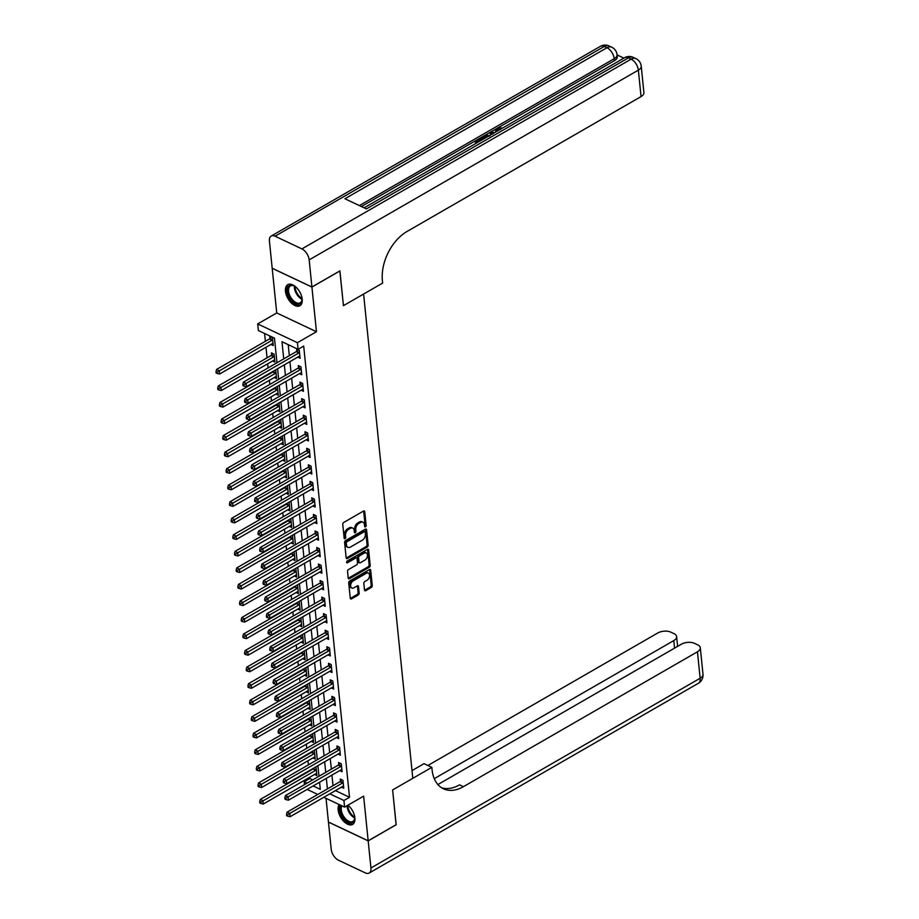 <?xml version="1.0" encoding="UTF-8"?>
<svg xmlns="http://www.w3.org/2000/svg" width="919" height="919" viewBox="0 0 919 919"><rect width="100%" height="100%" fill="white"/><g stroke="black" fill="none" stroke-linecap="round" stroke-linejoin="round"><path stroke-width="1.38" d="M365.475 526.874A1.068 0.689 115.3 0 0 366.153 525.519L364.751 511.722A1.528 0.988 115.3 0 0 363.522 511.056L343.729 522.463A1.528 0.988 115.3 0 0 342.764 524.393L344.166 538.189A1.068 0.689 115.3 0 0 345.705 537.305L345.521 535.524A4.894 3.159 115.3 0 1 348.623 529.333L350.265 528.391A4.894 3.159 115.3 0 1 352.781 528.126A4.894 3.159 115.3 0 1 354.206 530.516L354.389 532.296A1.068 0.689 115.3 0 0 355.929 531.412L355.745 529.631A4.894 3.159 115.3 0 1 358.847 523.451L360.489 522.497A4.894 3.159 115.3 0 1 363.005 522.233A4.894 3.159 115.3 0 1 364.429 524.623L364.613 526.415A1.068 0.689 115.3 0 0 365.475 526.874M364.59 526.219A1.068 0.689 115.3 0 0 365.073 525.013L363.671 511.217A1.528 0.988 115.3 0 0 363.637 510.998M344.154 538.006A1.068 0.689 115.3 0 0 344.636 536.799L344.453 535.007L345.521 535.524M354.366 532.112A1.068 0.689 115.3 0 0 354.849 530.906L354.677 529.126L355.745 529.631M339.168 804.562A12.142 6.778 -120 0 0 338.146 809.926A12.142 6.778 -120 0 0 343.855 821.483A12.142 6.778 -120 0 0 352.586 824.412A12.142 6.778 -120 0 0 354.895 817.853A12.142 6.778 -120 0 0 347.968 805.182M302.213 299.169A12.142 6.778 -120 0 0 296.515 287.624A12.142 6.778 -120 0 0 287.773 284.695A12.142 6.778 -120 0 0 285.464 291.254A12.142 6.778 -120 0 0 291.162 302.81A12.142 6.778 -120 0 0 299.904 305.74A12.142 6.778 -120 0 0 302.213 299.169M364.498 590.021A1.528 0.988 115.3 0 0 365.728 590.687L371.276 587.494A1.528 0.988 115.3 0 0 372.252 585.552L370.69 570.228A1.528 0.988 115.3 0 0 369.461 569.562L349.679 580.969A1.528 0.988 115.3 0 0 348.715 582.899L350.265 598.223A1.528 0.988 115.3 0 0 351.495 598.889L358.203 595.03A1.528 0.988 115.3 0 0 359.168 593.1L358.502 586.54A1.528 0.988 115.3 0 0 357.273 585.874L353.941 587.792A4.09 2.642 115.3 0 1 351.851 588.011A4.09 2.642 115.3 0 1 350.725 584.622A4.09 2.642 115.3 0 1 353.241 580.842L366.267 573.33A4.09 2.642 115.3 0 1 368.37 573.111A4.09 2.642 115.3 0 1 369.484 576.5A4.09 2.642 115.3 0 1 366.968 580.28L364.797 581.532A1.528 0.988 115.3 0 0 363.832 583.462L364.498 590.021M335.412 790.616L349.519 797.278L343.924 800.506L344.602 807.123L323.81 797.301M396.1 824.711L392.631 789.938L396.158 824.676L368.174 840.805L363.637 796.153L344.602 807.123M412.011 770.604L424.038 763.678L431.827 767.354L392.631 789.938L412.792 778.324L363.602 294.057L343.442 305.671L382.637 283.075L382.396 280.697A38.931 25.181 -64.7 0 1 407.025 231.485L641.048 96.587L638.36 70.131L309.163 259.882L311.92 287.004L272.185 268.233L269.428 241.111A9.339 5.215 -120 0 1 271.208 236.057L600.417 46.306A9.339 5.215 60 0 1 604.277 46.455L275.068 236.206A9.339 5.215 -120 0 0 271.208 236.057M339.846 270.91L343.442 305.671L339.904 270.875L311.92 287.004M339.915 270.933L311.92 287.073L272.196 268.291L276.734 312.954L257.699 323.925L297.423 342.695L298.089 349.312L281.984 341.707L283.73 358.881M276.734 312.954L316.458 331.725L311.92 287.073M316.458 331.725L297.423 342.695M349.519 797.278L303.695 346.084L298.089 349.312M367.175 547.104A1.528 0.988 115.3 0 0 368.14 545.162L366.589 529.838A1.528 0.988 115.3 0 0 365.36 529.172L345.578 540.579A1.528 0.988 115.3 0 0 344.602 542.509L346.164 557.833A1.528 0.988 115.3 0 0 347.393 558.499L367.175 547.104L366.107 546.587A1.528 0.988 115.3 0 0 367.072 544.657L365.509 529.333A1.528 0.988 115.3 0 0 365.475 529.114M368.645 550.033L370.196 565.357A1.528 0.988 115.3 0 1 369.231 567.299L349.45 578.694A1.528 0.988 115.3 0 1 348.209 578.028L347.543 571.469A1.528 0.988 115.3 0 1 348.519 569.539L356.538 564.921A1.528 0.988 115.3 0 0 357.502 562.979L357.066 558.637A1.528 0.988 115.3 0 0 355.837 557.971L347.485 562.784A1.068 0.689 115.3 0 1 347.29 560.969L367.405 549.367A1.528 0.988 115.3 0 1 368.645 550.033L367.566 549.528L369.128 564.852L370.196 565.357M326.038 798.358L328.439 822.034L368.174 840.805M288.21 344.648L289.336 355.653M289.933 361.627L291.013 372.195M291.622 378.157L292.69 388.737M293.299 394.699L294.367 405.268M294.976 411.241L296.056 421.81M296.653 427.783L297.733 438.352M298.342 444.325L299.41 454.894M300.019 460.856L301.087 471.436M301.696 477.398L302.776 487.966M303.373 493.94L304.453 504.508M305.062 510.482L306.13 521.05M306.739 527.012L307.808 537.592M308.416 543.554L309.496 554.123M310.094 560.096L311.173 570.665M311.782 576.638L312.851 587.207M313.459 593.169L314.528 603.749M315.137 609.711L316.216 620.279M316.814 626.253L317.894 636.821M318.502 642.795L319.571 653.363M320.18 659.337L321.248 669.905M321.857 675.867L322.937 686.447M323.534 692.409L324.614 702.978M325.223 708.951L326.291 719.52M326.9 725.493L327.968 736.062M328.577 742.024L329.657 752.604M330.254 758.566L331.334 769.134M331.943 775.108L333.011 785.676M297.733 357.123L300.076 358.238L299.261 350.3L296.584 349.025L296.803 351.173M299.41 373.665L301.754 374.768L300.95 366.83L298.261 365.567L298.48 367.715M301.099 390.207L303.431 391.31L302.627 383.372L299.939 382.109L300.157 384.257M302.776 406.749L305.108 407.852L304.304 399.914L301.616 398.639L301.834 400.799M304.453 423.291L306.797 424.394L305.981 416.456L303.304 415.181L303.523 417.341M306.13 439.822L308.474 440.925L307.67 432.987L304.982 431.723L305.2 433.871M307.819 456.364L310.151 457.467L309.347 449.529L306.659 448.265L306.877 450.413M309.496 472.906L311.828 474.009L311.024 466.071L308.336 464.796L308.554 466.955M311.173 489.448L313.517 490.551L312.701 482.613L310.025 481.338L310.243 483.497M312.851 505.978L315.194 507.093L314.39 499.143L311.702 497.88L311.92 500.028M314.539 522.52L316.871 523.623L316.067 515.685L313.379 514.422L313.597 516.57M316.216 539.062L318.548 540.165L317.744 532.227L315.056 530.964L315.274 533.112M317.894 555.604L320.237 556.707L319.421 548.769L316.745 547.494L316.963 549.654M319.571 572.135L321.914 573.249L321.11 565.311L318.422 564.036L318.64 566.184M321.259 588.677L323.591 589.78L322.787 581.842L320.099 580.578L320.317 582.726M322.937 605.219L325.269 606.322L324.464 598.384L321.776 597.12L321.995 599.268M324.614 621.761L326.946 622.864L326.142 614.926L323.465 613.651L323.683 615.81M326.291 638.303L328.634 639.406L327.83 631.468L325.142 630.193L325.36 632.352M327.98 654.833L330.312 655.936L329.507 647.998L326.819 646.735L327.038 648.883M329.657 671.375L331.989 672.478L331.185 664.54L328.497 663.277L328.715 665.425M331.334 687.917L333.666 689.02L332.862 681.082L330.185 679.807L330.403 681.967M333.011 704.459L335.355 705.562L334.55 697.624L331.862 696.349L332.081 698.509M334.7 720.99L337.032 722.104L336.228 714.155L333.54 712.891L333.758 715.039M336.377 737.532L338.709 738.635L337.905 730.697L335.217 729.433L335.435 731.581M338.054 754.074L340.386 755.177L339.582 747.239L336.905 745.975L337.124 748.123M339.731 770.616L342.075 771.719L341.271 763.781L338.583 762.506L338.801 764.665M341.42 787.146L343.752 788.261L342.948 780.323L340.26 779.048L340.478 781.196M264.592 333.482L265.384 341.294M265.993 347.267L267.061 357.836M267.67 363.809L268.084 367.899M269.347 380.351L269.772 384.441M271.036 396.882L271.45 400.983M272.713 413.424L273.127 417.513M274.39 429.966L274.804 434.055M276.068 446.508L276.493 450.597M277.756 463.038L278.17 467.139M279.433 479.58L279.847 483.681M281.111 496.122L281.524 500.212M282.788 512.664L283.213 516.754M284.476 529.195L284.89 533.296M286.154 545.737L286.567 549.838M287.831 562.279L288.244 566.368M289.508 578.821L289.933 582.91M291.197 595.351L291.61 599.452M292.874 611.893L293.287 615.994M294.551 628.435L294.965 632.525M296.228 644.977L296.653 649.067M297.917 661.519L298.33 665.609M299.594 678.05L300.008 682.151M301.271 694.592L301.685 698.693M302.948 711.134L303.373 715.223M304.637 727.676L305.051 731.765M306.314 744.206L306.728 748.307M307.991 760.748L308.405 764.849M309.669 777.29L309.795 778.508L312.701 779.875M318.721 782.724L319.674 783.172M270.887 344.441L273.23 345.544L272.426 337.606L269.738 336.343L269.956 338.491M272.575 360.983L274.907 362.086L274.103 354.148L271.415 352.873L271.633 355.033M274.919 370.277L275.78 370.69L276.585 378.628L274.253 377.525M276.596 386.819L277.458 387.221L278.273 395.17L275.93 394.056M278.285 403.361L279.146 403.763L279.95 411.701L277.607 410.598M279.962 419.903L280.823 420.305L281.628 428.243L279.296 427.14M281.639 436.433L282.501 436.847L283.305 444.785L280.973 443.682M283.316 452.975L284.178 453.389L284.993 461.327L282.65 460.224M285.005 469.517L285.866 469.919L286.671 477.857L284.327 476.754M286.682 486.059L287.544 486.461L288.348 494.399L286.016 493.296M288.359 502.59L289.221 503.003L290.025 510.941L287.693 509.838M290.036 519.132L290.898 519.545L291.714 527.483L289.37 526.38M291.725 535.674L292.587 536.076L293.391 544.014L291.047 542.911M293.402 552.216L294.264 552.618L295.068 560.556L292.736 559.453M295.079 568.746L295.941 569.16L296.745 577.098L294.413 575.995M296.757 585.288L297.618 585.702L298.434 593.64L296.09 592.537M298.445 601.83L299.307 602.232L300.111 610.182L297.767 609.067M300.122 618.372L300.984 618.774L301.788 626.712L299.456 625.609M301.8 634.914L302.661 635.316L303.465 643.254L301.133 642.151M303.477 651.445L304.338 651.858L305.142 659.796L302.81 658.693M305.165 667.987L306.027 668.4L306.831 676.338L304.488 675.224M306.843 684.529L307.704 684.931L308.508 692.869L306.176 691.766M308.52 701.071L309.381 701.473L310.185 709.411L307.854 708.308M310.197 717.601L311.059 718.015L311.863 725.953L309.531 724.85M311.886 734.143L312.747 734.557L313.551 742.495L311.208 741.392M313.563 750.685L314.424 751.087L315.228 759.025L312.897 757.922M315.24 767.227L316.102 767.629L316.906 775.567L314.574 774.464M304.488 784.608L304.2 781.736L307.095 783.103M309.795 778.508L304.2 781.736M276.975 362.775L274.471 338.158L258.365 330.541L257.699 323.925M317.79 794.453L307.118 789.41M329.818 793.844L343.924 800.506M284.339 364.854L285.418 375.423M286.016 381.385L287.096 391.965M287.704 397.927L288.773 408.495M289.382 414.469L290.45 425.037M291.059 431.011L292.139 441.579M292.736 447.542L293.816 458.121M294.425 464.084L295.493 474.652M296.102 480.626L297.17 491.194M297.779 497.168L298.859 507.736M299.456 513.71L300.536 524.278M301.145 530.24L302.213 540.82M302.822 546.782L303.89 557.351M304.499 563.324L305.579 573.893M306.176 579.866L307.256 590.435M307.865 596.397L308.933 606.977M309.542 612.939L310.611 623.507M311.219 629.481L312.288 640.049M312.897 646.023L313.976 656.591M314.585 662.553L315.654 673.133M316.262 679.095L317.331 689.664M317.94 695.637L319.008 706.206M319.617 712.179L320.697 722.748M321.305 728.721L322.374 739.29M322.983 745.252L324.051 755.832M324.66 761.794L325.728 772.362M326.337 778.336L327.417 788.904M313.126 785.952L320.306 789.341L319.582 782.23M318.973 776.256L317.905 765.688M317.296 759.726L316.216 749.146M315.619 743.184L314.539 732.615M313.93 726.642L312.862 716.073M312.253 710.1L311.185 699.531M310.576 693.569L309.496 682.989M308.899 677.027L307.819 666.459M307.21 660.485L306.142 649.917M305.533 643.943L304.465 633.375M303.856 627.413L302.776 616.833M302.179 610.871L301.099 600.302M300.49 594.329L299.422 583.76M298.813 577.787L297.745 567.218M297.136 561.245L296.056 550.676M295.458 544.714L294.379 534.134M293.77 528.172L292.702 517.604M292.093 511.63L291.024 501.062M290.415 495.088L289.336 484.52M288.738 478.558L287.658 467.978M287.05 462.016L285.981 451.447M285.372 445.474L284.304 434.905M283.695 428.932L282.615 418.363M282.018 412.401L280.938 401.821M280.329 395.859L279.261 385.291M278.652 379.317L277.584 368.749M363.005 522.233L361.925 521.716A4.894 3.159 115.3 0 0 359.421 521.992L360.489 522.497M354.677 529.126A4.894 3.159 115.3 0 1 357.767 522.934L359.421 521.992M352.781 528.126L351.713 527.609A4.894 3.159 115.3 0 0 349.197 527.885L350.265 528.391M344.453 535.007A4.894 3.159 115.3 0 1 347.543 528.827L349.197 527.885M346.199 558.051A1.528 0.988 115.3 0 0 346.325 557.994L366.107 546.587M365.199 532.158A1.068 0.689 115.3 0 0 364.338 531.687L346.968 541.705A1.068 0.689 115.3 0 0 346.291 543.049L346.486 544.933A4.894 3.159 115.3 0 0 347.91 547.333A4.894 3.159 115.3 0 0 350.426 547.069L362.293 540.223A4.894 3.159 115.3 0 0 365.383 534.042L365.199 532.158M364.877 531.63L363.809 531.125A1.068 0.689 115.3 0 0 363.258 531.182L364.338 531.687M347.91 547.333L346.831 546.828A4.894 3.159 115.3 0 1 345.406 544.427L345.211 542.543A1.068 0.689 115.3 0 1 345.889 541.188L363.258 531.182M348.255 578.246A1.528 0.988 115.3 0 0 348.37 578.189L368.151 566.782A1.528 0.988 115.3 0 0 369.128 564.852M356.618 557.89L355.55 557.373A1.528 0.988 115.3 0 0 354.757 557.465L346.612 562.152M364.866 560.119A4.09 2.642 115.3 0 0 367.382 556.34A4.09 2.642 115.3 0 0 366.256 552.951A4.09 2.642 115.3 0 0 364.154 553.169L359.57 555.811A1.528 0.988 115.3 0 0 358.605 557.741L359.042 562.095A1.528 0.988 115.3 0 0 360.271 562.761L364.866 560.119M366.256 552.951L365.188 552.434A4.09 2.642 115.3 0 0 363.085 552.664L364.154 553.169M359.49 562.842L358.421 562.336A1.528 0.988 115.3 0 1 357.973 561.589L357.525 557.236A1.528 0.988 115.3 0 1 358.502 555.306L363.085 552.664M368.37 573.111L367.29 572.606A4.09 2.642 115.3 0 0 365.188 572.824L366.267 573.33M351.851 588.011L350.771 587.505A4.09 2.642 115.3 0 1 349.657 584.116A4.09 2.642 115.3 0 1 352.172 580.337L365.188 572.824M350.311 598.441A1.528 0.988 115.3 0 0 350.426 598.384L357.123 594.524A1.528 0.988 115.3 0 0 358.1 592.594L357.434 586.035A1.528 0.988 115.3 0 0 357.388 585.817M364.544 590.239A1.528 0.988 115.3 0 0 364.659 590.182L370.208 586.988A1.528 0.988 115.3 0 0 371.173 585.047L369.622 569.723A1.528 0.988 115.3 0 0 369.576 569.504M271.254 337.055L269.818 338.64A1.562 1.011 -64.7 0 1 269.416 338.973L216.562 369.438L219.25 370.713L219.584 374.022L272.438 343.557A1.562 1.011 -64.7 0 1 272.863 343.407L273.012 343.396M272.644 339.766L272.506 339.915A1.562 1.011 -64.7 0 1 272.093 340.248L217.079 372.161L216.011 371.655L216.149 372.976L217.217 373.482L217.079 372.161M219.584 374.022L217.217 373.482M216.011 371.655L216.562 369.438M298.939 352.93L296.251 351.667L243.409 382.132L246.085 383.395L298.939 352.93A1.562 1.011 115.3 0 0 299.353 352.597L299.479 352.448M243.926 384.843L242.857 384.337L242.984 385.658L244.063 386.175L243.926 384.843L246.085 383.395L246.43 386.704L299.272 356.239A1.562 1.011 115.3 0 1 299.709 356.09L299.858 356.078M296.251 351.667A1.562 1.011 115.3 0 0 296.665 351.322L298.101 349.748M243.409 382.132L242.857 384.337M244.063 386.175L246.43 386.704M272.932 353.597L271.496 355.182A1.562 1.011 -64.7 0 1 271.094 355.515L218.24 385.98L220.928 387.244L221.261 390.552L274.115 360.099A1.562 1.011 -64.7 0 1 274.54 359.949L274.689 359.938M274.322 356.296L274.184 356.446A1.562 1.011 -64.7 0 1 273.782 356.79L218.768 388.703L217.688 388.197L217.826 389.518L218.894 390.024L218.768 388.703M221.261 390.552L218.894 390.024M217.688 388.197L218.24 385.98M274.011 370.805L273.184 371.724A1.562 1.011 -64.7 0 1 272.771 372.057L219.917 402.522L222.605 403.786L222.938 407.094L275.792 376.629A1.562 1.011 -64.7 0 1 276.217 376.491L276.366 376.468M275.999 372.838L275.861 372.988A1.562 1.011 -64.7 0 1 275.459 373.321L220.445 405.245L219.377 404.728L219.503 406.06L220.583 406.566L220.445 405.245M222.938 407.094L220.583 406.566M219.377 404.728L219.917 402.522M275.689 387.347L274.861 388.255A1.562 1.011 -64.7 0 1 274.448 388.599L221.605 419.064L224.282 420.328L224.627 423.636L277.469 393.171A1.562 1.011 -64.7 0 1 277.906 393.022L278.055 393.01M277.676 389.38L277.549 389.53A1.562 1.011 -64.7 0 1 277.136 389.863L222.122 421.775L221.054 421.27L221.18 422.591L222.26 423.108L222.122 421.775M224.627 423.636L222.26 423.108M221.054 421.27L221.605 419.064M300.616 369.472L297.94 368.209L245.086 398.662L247.774 399.937L300.616 369.472A1.562 1.011 115.3 0 0 301.03 369.139L301.168 368.99M245.603 401.385L244.534 400.879L244.672 402.2L245.741 402.706L245.603 401.385L247.774 399.937L248.107 403.246L300.961 372.781A1.562 1.011 115.3 0 1 301.386 372.632L301.535 372.62M297.94 368.209A1.562 1.011 115.3 0 0 298.342 367.864L299.778 366.279M245.086 398.662L244.534 400.879M245.741 402.706L248.107 403.246M302.305 386.014L299.617 384.739L246.763 415.204L249.451 416.479L302.305 386.014A1.562 1.011 115.3 0 0 302.707 385.67L302.845 385.521M247.291 417.927L246.212 417.421L246.349 418.742L247.418 419.248L247.291 417.927L249.451 416.479L249.784 419.788L302.638 389.323A1.562 1.011 115.3 0 1 303.063 389.174L303.213 389.162M299.617 384.739A1.562 1.011 115.3 0 0 300.019 384.406L301.455 382.821M246.763 415.204L246.212 417.421M247.418 419.248L249.784 419.788M303.982 402.545L301.294 401.281L248.44 431.746L251.128 433.01L303.982 402.545A1.562 1.011 115.3 0 0 304.384 402.212L304.522 402.062M248.969 434.469L247.889 433.963L248.027 435.284L249.106 435.79L248.969 434.469L251.128 433.01L251.461 436.318L304.315 405.853A1.562 1.011 115.3 0 1 304.74 405.716L304.89 405.704M301.294 401.281A1.562 1.011 115.3 0 0 301.708 400.948L303.144 399.363M248.44 431.746L247.889 433.963M249.106 435.79L251.461 436.318M277.366 403.889L276.539 404.797A1.562 1.011 -64.7 0 1 276.137 405.13L223.283 435.595L225.971 436.87L226.304 440.178L279.158 409.713A1.562 1.011 -64.7 0 1 279.583 409.564L279.732 409.552M279.365 405.922L279.227 406.072A1.562 1.011 -64.7 0 1 278.813 406.405L223.799 438.317L222.731 437.812L222.869 439.133L223.937 439.638L223.799 438.317M226.304 440.178L223.937 439.638M222.731 437.812L223.283 435.595M305.659 419.087L302.971 417.823L250.129 448.288L252.805 449.552L305.659 419.087A1.562 1.011 115.3 0 0 306.073 418.754L306.199 418.604M250.646 450.999L249.577 450.494L249.704 451.815L250.784 452.332L250.646 450.999L252.805 449.552L253.139 452.86L305.993 422.395A1.562 1.011 115.3 0 1 306.429 422.258L306.578 422.235M302.971 417.823A1.562 1.011 115.3 0 0 303.385 417.49L304.821 415.905M250.129 448.288L249.577 450.494M250.784 452.332L253.139 452.86M301.777 296.78A10.511 5.859 60 0 1 302.041 299.479A10.511 5.859 60 0 1 301.466 302.133A10.511 5.859 60 0 1 291.897 300.72A10.511 5.859 60 0 1 288.003 287.268A10.511 5.859 60 0 1 294.264 285.993A10.511 5.859 60 0 1 296.458 287.567M294.562 286.165A9.73 5.434 -120 0 0 290.438 285.947A9.73 5.434 -120 0 0 289.06 287.498A9.73 5.434 -120 0 0 291.564 298.595A9.73 5.434 -120 0 0 300.157 302.81A9.73 5.434 -120 0 0 301.524 301.26A9.73 5.434 -120 0 0 302.041 299.123M288.509 284.362A12.073 6.732 -120 0 0 287.004 286.165A12.073 6.732 -120 0 0 289.99 299.755A12.073 6.732 -120 0 0 300.559 305.269M354.458 815.452A10.511 5.859 60 0 1 354.723 818.151A10.511 5.859 60 0 1 349.634 822.781A10.511 5.859 60 0 1 341.592 814.877A10.511 5.859 60 0 1 340.983 805.412M341.914 805.86A9.73 5.434 -120 0 0 342.592 814.441A9.73 5.434 -120 0 0 352.839 821.483A9.73 5.434 -120 0 0 354.723 817.795M339.708 804.814A12.073 6.732 -120 0 0 340.731 815.096A12.073 6.732 -120 0 0 353.241 823.941M347.876 805.239A10.511 5.859 60 0 1 349.14 806.239M495.858 131.911L495.444 130.165L496.811 128.396L501.269 127.787L501.372 128.74M500.625 129.487L496.869 130.452M490.78 134.84L489.689 132.589L490.757 131.98L494.64 132.612M476.8 142.893L475.123 142.1L475.02 141.044L479.752 138.309L480.603 139.722L477.777 141.354M623.875 58.127L617.074 54.91M309.163 259.882A9.339 5.215 -120 0 0 301.914 248.9L631.112 59.149L628.435 57.874L366.417 208.9L344.935 198.757L606.954 47.731A9.339 5.215 60 0 1 614.202 58.713A9.339 4.859 -5.8 0 0 617.063 54.726L617.258 56.702A9.339 4.859 174.2 0 1 614.409 60.7L614.202 58.713L359.386 205.58M361.397 206.534L496.145 128.867M497.616 128.017L614.409 60.7M483.003 139.32L481.326 138.528L481.223 137.471L483.52 136.15L486.231 135.162L489.919 135.794M301.914 248.9L275.068 236.206M641.221 66.145A9.339 9.339 0 0 0 635.914 58.632A9.339 6.042 -64.7 0 0 631.112 59.149A9.339 5.215 60 0 1 638.36 70.131A9.339 4.859 -5.8 0 0 641.221 66.145L643.909 92.601A9.339 4.859 174.2 0 1 641.048 96.587M482.222 139.757L478.696 141.79L476.708 140.848L480.499 138.666M477.765 142.342L475.02 141.044M483.968 138.769L481.223 137.471M488.954 136.334L485.519 135.909L482.912 137.276L484.91 138.218M487.277 136.862L483.98 137.781M485.519 135.909L485.623 136.977M484.279 136.494L484.382 137.551M491.297 134.542L489.689 132.589M493.733 133.129L490.964 132.635L492.193 134.025M492.848 134.013L491.068 133.692M501.269 127.787L497.501 128.775L497.616 129.832M497.501 128.775L496.605 129.947L497.512 130.957M500.522 128.43L500.591 129.177M496.559 131.509L495.444 130.165M431.827 767.354L432.068 769.731A38.931 25.181 115.3 0 0 443.429 788.789A38.931 25.181 115.3 0 0 463.417 786.675L697.452 651.789A9.339 4.859 -5.8 0 0 700.301 647.792A9.339 4.859 -5.8 0 0 697.728 644.862L694.557 643.369A9.339 4.859 -5.8 0 0 681.393 644.196L437.881 784.562M368.174 840.874L328.451 822.103L331.208 849.225A9.339 5.215 -120 0 0 338.456 860.207L365.291 872.889A9.339 5.215 -120 0 0 369.151 873.05A9.339 5.215 -120 0 0 370.931 867.995L368.174 840.874L396.169 824.745M434.25 778.657L673.776 640.589A9.339 4.859 -5.8 0 0 676.625 636.603A9.339 4.859 -5.8 0 0 674.052 633.673L670.881 632.18A9.339 4.859 -5.8 0 0 657.717 633.007L427.875 765.493M441.557 787.755A38.931 25.181 115.3 0 0 459.557 784.849L463.417 786.675M279.054 420.42L278.216 421.339A1.562 1.011 -64.7 0 1 277.814 421.672L224.96 452.137L227.648 453.412L227.981 456.72L280.835 426.255A1.562 1.011 -64.7 0 1 281.26 426.106L281.409 426.094M281.042 422.453L280.904 422.602A1.562 1.011 -64.7 0 1 280.502 422.947L225.488 454.859L224.408 454.354L224.546 455.675L225.614 456.18L225.488 454.859M227.981 456.72L225.614 456.18M224.408 454.354L224.96 452.137M280.732 436.962L279.904 437.881A1.562 1.011 -64.7 0 1 279.491 438.214L226.637 468.679L229.325 469.942L229.658 473.251L282.512 442.786A1.562 1.011 -64.7 0 1 282.937 442.648L283.086 442.625M282.719 438.995L282.581 439.144A1.562 1.011 -64.7 0 1 282.179 439.477L227.165 471.401L226.085 470.884L226.223 472.217L227.303 472.722L227.165 471.401M229.658 473.251L227.303 472.722M226.085 470.884L226.637 468.679M282.409 453.504L281.582 454.411A1.562 1.011 -64.7 0 1 281.168 454.756L228.326 485.221L231.002 486.484L231.335 489.793L284.189 459.328A1.562 1.011 -64.7 0 1 284.626 459.19L284.775 459.167M284.396 455.537L284.27 455.686A1.562 1.011 -64.7 0 1 283.856 456.019L228.842 487.932L227.774 487.426L227.901 488.747L228.98 489.264L228.842 487.932M231.335 489.793L228.98 489.264M227.774 487.426L228.326 485.221M284.086 470.046L283.259 470.953A1.562 1.011 -64.7 0 1 282.857 471.298L230.003 501.751L232.679 503.026L233.024 506.335L285.878 475.87A1.562 1.011 -64.7 0 1 286.303 475.72L286.452 475.709M286.085 472.079L285.947 472.228A1.562 1.011 -64.7 0 1 285.533 472.561L230.52 504.474L229.451 503.968L229.589 505.289L230.658 505.795L230.52 504.474M233.024 506.335L230.658 505.795M229.451 503.968L230.003 501.751M285.775 486.576L284.936 487.495A1.562 1.011 -64.7 0 1 284.534 487.828L231.68 518.293L234.368 519.568L234.701 522.877L287.555 492.412A1.562 1.011 -64.7 0 1 287.98 492.262L288.129 492.251M287.762 488.609L287.624 488.759A1.562 1.011 -64.7 0 1 287.222 489.103L232.208 521.016L231.128 520.51L231.266 521.831L232.335 522.337L232.208 521.016M234.701 522.877L232.335 522.337M231.128 520.51L231.68 518.293M307.337 435.629L304.66 434.365L251.806 464.83L254.483 466.094L307.337 435.629A1.562 1.011 115.3 0 0 307.75 435.296L307.888 435.147M252.323 467.541L251.255 467.036L251.392 468.357L252.461 468.862L252.323 467.541L254.483 466.094L254.827 469.402L307.681 438.937A1.562 1.011 115.3 0 1 308.106 438.788L308.256 438.777M304.66 434.365A1.562 1.011 115.3 0 0 305.062 434.021L306.498 432.435M251.806 464.83L251.255 467.036M252.461 468.862L254.827 469.402M309.025 452.171L306.337 450.896L253.483 481.361L256.171 482.636L309.025 452.171A1.562 1.011 115.3 0 0 309.427 451.838L309.565 451.688M254.012 484.083L252.932 483.578L253.07 484.899L254.138 485.404L254.012 484.083L256.171 482.636L256.504 485.944L309.358 455.479A1.562 1.011 115.3 0 1 309.783 455.33L309.933 455.319M306.337 450.896A1.562 1.011 115.3 0 0 306.739 450.563L308.175 448.977M253.483 481.361L252.932 483.578M254.138 485.404L256.504 485.944M310.702 468.713L308.014 467.438L255.16 497.903L257.848 499.166L310.702 468.713A1.562 1.011 115.3 0 0 311.104 468.368L311.242 468.219M255.689 500.625L254.609 500.12L254.747 501.441L255.827 501.946L255.689 500.625L257.848 499.166L258.182 502.475L311.036 472.021A1.562 1.011 115.3 0 1 311.461 471.872L311.61 471.861M308.014 467.438A1.562 1.011 115.3 0 0 308.428 467.105L309.852 465.519M255.16 497.903L254.609 500.12M255.827 501.946L258.182 502.475M312.38 485.243L309.692 483.98L256.849 514.445L259.526 515.708L312.38 485.243A1.562 1.011 115.3 0 0 312.793 484.91L312.919 484.761M257.366 517.167L256.298 516.65L256.424 517.983L257.504 518.488L257.366 517.167L259.526 515.708L259.859 519.017L312.713 488.552A1.562 1.011 115.3 0 1 313.149 488.414L313.287 488.391M309.692 483.98A1.562 1.011 115.3 0 0 310.105 483.647L311.541 482.061M256.849 514.445L256.298 516.65M257.504 518.488L259.859 519.017M314.057 501.785L311.38 500.522L258.526 530.987L261.203 532.25L314.057 501.785A1.562 1.011 115.3 0 0 314.47 501.452L314.608 501.303M259.043 533.698L257.975 533.192L258.113 534.513L259.181 535.019L259.043 533.698L261.203 532.25L261.547 535.559L314.401 505.094A1.562 1.011 115.3 0 1 314.826 504.945L314.976 504.933M311.38 500.522A1.562 1.011 115.3 0 0 311.782 500.177L313.218 498.592M258.526 530.987L257.975 533.192M259.181 535.019L261.547 535.559M287.452 503.118L286.625 504.037A1.562 1.011 -64.7 0 1 286.211 504.37L233.357 534.835L236.045 536.099L236.378 539.407L289.232 508.942A1.562 1.011 -64.7 0 1 289.657 508.804L289.807 508.793M289.439 505.151L289.301 505.301A1.562 1.011 -64.7 0 1 288.899 505.645L233.885 537.558L232.806 537.052L232.944 538.373L234.023 538.879L233.885 537.558M236.378 539.407L234.023 538.879M232.806 537.052L233.357 534.835M315.745 518.327L313.057 517.052L260.203 547.517L262.891 548.792L315.745 518.327A1.562 1.011 115.3 0 0 316.147 517.994L316.285 517.845M260.732 550.24L259.652 549.734L259.79 551.055L260.858 551.561L260.732 550.24L262.891 548.792L263.225 552.101L316.079 521.636A1.562 1.011 115.3 0 1 316.504 521.487L316.653 521.475M313.057 517.052A1.562 1.011 115.3 0 0 313.459 516.719L314.895 515.134M260.203 547.517L259.652 549.734M260.858 551.561L263.225 552.101M289.129 519.66L288.302 520.579A1.562 1.011 -64.7 0 1 287.888 520.912L235.046 551.377L237.722 552.641L238.055 555.949L290.909 525.484A1.562 1.011 -64.7 0 1 291.346 525.346L291.484 525.323M291.116 521.693L290.99 521.843A1.562 1.011 -64.7 0 1 290.576 522.176L235.563 554.088L234.494 553.583L234.621 554.904L235.701 555.421L235.563 554.088M238.055 555.949L235.701 555.421M234.494 553.583L235.046 551.377M317.423 534.869L314.735 533.594L261.881 564.059L264.569 565.334L317.423 534.869A1.562 1.011 115.3 0 0 317.825 534.525L317.963 534.376M262.409 566.782L261.329 566.276L261.467 567.597L262.547 568.103L262.409 566.782L264.569 565.334L264.902 568.643L317.756 538.178A1.562 1.011 115.3 0 1 318.181 538.029L318.33 538.017M314.735 533.594A1.562 1.011 115.3 0 0 315.148 533.261L316.573 531.676M261.881 564.059L261.329 566.276M262.547 568.103L264.902 568.643M290.806 536.202L289.979 537.11A1.562 1.011 -64.7 0 1 289.577 537.454L236.723 567.919L239.399 569.183L239.744 572.491L292.598 542.026A1.562 1.011 -64.7 0 1 293.023 541.877L293.172 541.865M292.805 538.235L292.667 538.385A1.562 1.011 -64.7 0 1 292.253 538.718L237.24 570.63L236.172 570.125L236.309 571.446L237.378 571.951L237.24 570.63M239.744 572.491L237.378 571.951M236.172 570.125L236.723 567.919M319.1 551.4L316.412 550.136L263.569 580.601L266.246 581.865L319.1 551.4A1.562 1.011 115.3 0 0 319.513 551.067L319.64 550.918M264.086 583.324L263.018 582.807L263.144 584.139L264.224 584.645L264.086 583.324L266.246 581.865L266.579 585.173L319.433 554.708A1.562 1.011 115.3 0 1 319.869 554.571L320.007 554.548M316.412 550.136A1.562 1.011 115.3 0 0 316.825 549.803L318.261 548.218M263.569 580.601L263.018 582.807M264.224 584.645L266.579 585.173M292.483 552.733L291.656 553.652A1.562 1.011 -64.7 0 1 291.254 553.985L238.4 584.45L241.088 585.725L241.421 589.033L294.275 558.568A1.562 1.011 -64.7 0 1 294.7 558.419L294.85 558.407M294.482 554.777L294.344 554.927A1.562 1.011 -64.7 0 1 293.942 555.26L238.929 587.172L237.849 586.667L237.987 587.988L239.055 588.493L238.929 587.172M241.421 589.033L239.055 588.493M237.849 586.667L238.4 584.45M320.777 567.942L318.1 566.678L265.246 597.143L267.923 598.407L320.777 567.942A1.562 1.011 115.3 0 0 321.19 567.609L321.328 567.46M265.763 599.854L264.695 599.349L264.833 600.67L265.901 601.187L265.763 599.854L267.923 598.407L268.268 601.715L321.122 571.25A1.562 1.011 115.3 0 1 321.547 571.101L321.696 571.09M318.1 566.678A1.562 1.011 115.3 0 0 318.502 566.334L319.938 564.76M265.246 597.143L264.695 599.349M265.901 601.187L268.268 601.715M294.172 569.275L293.345 570.194A1.562 1.011 -64.7 0 1 292.931 570.527L240.077 600.992L242.765 602.255L243.098 605.564L295.952 575.11A1.562 1.011 -64.7 0 1 296.377 574.961L296.527 574.949M296.159 571.308L296.021 571.457A1.562 1.011 -64.7 0 1 295.619 571.802L240.606 603.714L239.526 603.209L239.664 604.53L240.744 605.035L240.606 603.714M243.098 605.564L240.744 605.035M239.526 603.209L240.077 600.992M322.466 584.484L319.778 583.22L266.924 613.674L269.612 614.949L322.466 584.484A1.562 1.011 115.3 0 0 322.868 584.151L323.006 584.002M267.452 616.396L266.372 615.891L266.51 617.212L267.578 617.717L267.452 616.396L269.612 614.949L269.945 618.257L322.799 587.792A1.562 1.011 115.3 0 1 323.224 587.643L323.373 587.632M319.778 583.22A1.562 1.011 115.3 0 0 320.18 582.876L321.616 581.29M266.924 613.674L266.372 615.891M267.578 617.717L269.945 618.257M295.849 585.817L295.022 586.736A1.562 1.011 -64.7 0 1 294.608 587.069L241.766 617.534L244.443 618.797L244.776 622.106L297.63 591.641A1.562 1.011 -64.7 0 1 298.066 591.503L298.204 591.48M297.836 587.85L297.71 587.999A1.562 1.011 -64.7 0 1 297.296 588.332L242.283 620.256L241.215 619.739L241.341 621.072L242.421 621.577L242.283 620.256M244.776 622.106L242.421 621.577M241.215 619.739L241.766 617.534M324.143 601.026L321.455 599.751L268.601 630.216L271.289 631.491L324.143 601.026A1.562 1.011 115.3 0 0 324.545 600.681L324.683 600.532M269.129 632.938L268.049 632.433L268.187 633.754L269.267 634.259L269.129 632.938L271.289 631.491L271.622 634.799L324.476 604.334A1.562 1.011 115.3 0 1 324.901 604.185L325.05 604.174M321.455 599.751A1.562 1.011 115.3 0 0 321.868 599.418L323.293 597.832M268.601 630.216L268.049 632.433M269.267 634.259L271.622 634.799M297.526 602.359L296.699 603.266A1.562 1.011 -64.7 0 1 296.297 603.611L243.443 634.076L246.12 635.339L246.464 638.648L299.318 608.183A1.562 1.011 -64.7 0 1 299.743 608.033L299.893 608.022M299.525 604.392L299.387 604.541A1.562 1.011 -64.7 0 1 298.974 604.874L243.96 636.787L242.892 636.281L243.03 637.602L244.098 638.119L243.96 636.787M246.464 638.648L244.098 638.119M242.892 636.281L243.443 634.076M299.203 618.889L298.376 619.808A1.562 1.011 -64.7 0 1 297.974 620.141L245.12 650.606L247.808 651.881L248.141 655.19L300.995 624.725A1.562 1.011 -64.7 0 1 301.421 624.575L301.57 624.564M301.202 620.934L301.064 621.083A1.562 1.011 -64.7 0 1 300.662 621.416L245.649 653.329L244.569 652.823L244.707 654.144L245.775 654.65L245.649 653.329M248.141 655.19L245.775 654.65M244.569 652.823L245.12 650.606M300.892 635.431L300.065 636.35A1.562 1.011 -64.7 0 1 299.651 636.683L246.797 667.148L249.486 668.423L249.819 671.732L302.673 641.267A1.562 1.011 -64.7 0 1 303.098 641.117L303.247 641.106M302.879 637.464L302.742 637.614A1.562 1.011 -64.7 0 1 302.34 637.958L247.326 669.871L246.246 669.365L246.384 670.686L247.464 671.192L247.326 669.871M249.819 671.732L247.464 671.192M246.246 669.365L246.797 667.148M302.569 651.973L301.742 652.892A1.562 1.011 -64.7 0 1 301.329 653.225L248.486 683.69L251.163 684.954L251.496 688.262L304.35 657.797A1.562 1.011 -64.7 0 1 304.786 657.659L304.924 657.636M304.557 654.006L304.43 654.156A1.562 1.011 -64.7 0 1 304.017 654.489L249.003 686.413L247.935 685.896L248.061 687.228L249.141 687.734L249.003 686.413M251.496 688.262L249.141 687.734M247.935 685.896L248.486 683.69M304.246 668.515L303.419 669.423A1.562 1.011 -64.7 0 1 303.017 669.767L250.163 700.232L252.84 701.496L253.184 704.804L306.038 674.339A1.562 1.011 -64.7 0 1 306.464 674.201L306.613 674.178M306.245 670.548L306.107 670.698A1.562 1.011 -64.7 0 1 305.694 671.031L250.68 702.943L249.612 702.438L249.75 703.759L250.818 704.276L250.68 702.943M253.184 704.804L250.818 704.276M249.612 702.438L250.163 700.232M305.924 685.057L305.097 685.965A1.562 1.011 -64.7 0 1 304.694 686.309L251.84 716.763L254.529 718.038L254.862 721.346L307.716 690.881A1.562 1.011 -64.7 0 1 308.141 690.732L308.29 690.72M307.922 687.09L307.785 687.24A1.562 1.011 -64.7 0 1 307.383 687.573L252.369 719.485L251.289 718.98L251.427 720.301L252.495 720.806L252.369 719.485M254.862 721.346L252.495 720.806M251.289 718.98L251.84 716.763M307.612 701.588L306.785 702.507A1.562 1.011 -64.7 0 1 306.372 702.84L253.518 733.305L256.206 734.58L256.539 737.888L309.393 707.423A1.562 1.011 -64.7 0 1 309.818 707.274L309.967 707.262M309.6 703.621L309.462 703.77A1.562 1.011 -64.7 0 1 309.06 704.115L254.046 736.027L252.966 735.522L253.104 736.843L254.184 737.348L254.046 736.027M256.539 737.888L254.184 737.348M252.966 735.522L253.518 733.305M309.289 718.13L308.462 719.049A1.562 1.011 -64.7 0 1 308.049 719.382L255.206 749.847L257.883 751.11L258.216 754.419L311.07 723.954A1.562 1.011 -64.7 0 1 311.507 723.816L311.644 723.804M311.277 720.163L311.15 720.312A1.562 1.011 -64.7 0 1 310.737 720.657L255.723 752.569L254.655 752.064L254.781 753.385L255.861 753.89L255.723 752.569M258.216 754.419L255.861 753.89M254.655 752.064L255.206 749.847M310.967 734.672L310.14 735.591A1.562 1.011 -64.7 0 1 309.737 735.924L256.883 766.389L259.56 767.652L259.905 770.961L312.759 740.496A1.562 1.011 -64.7 0 1 313.184 740.358L313.333 740.335M312.965 736.705L312.828 736.854A1.562 1.011 -64.7 0 1 312.414 737.187L257.4 769.1L256.332 768.594L256.47 769.915L257.538 770.432L257.4 769.1M259.905 770.961L257.538 770.432M256.332 768.594L256.883 766.389M312.644 751.214L311.817 752.121A1.562 1.011 -64.7 0 1 311.415 752.466L258.561 782.931L261.249 784.194L261.582 787.503L314.436 757.038A1.562 1.011 -64.7 0 1 314.861 756.888L315.01 756.877M314.643 753.247L314.505 753.396A1.562 1.011 -64.7 0 1 314.103 753.729L259.089 785.642L258.009 785.136L258.147 786.457L259.215 786.963L259.089 785.642M261.582 787.503L259.215 786.963M258.009 785.136L258.561 782.931M314.332 767.744L313.505 768.663A1.562 1.011 -64.7 0 1 313.092 768.996L260.238 799.461L262.926 800.736L263.259 804.045L316.113 773.58A1.562 1.011 -64.7 0 1 316.538 773.43L316.687 773.419M316.32 769.789L316.182 769.938A1.562 1.011 -64.7 0 1 315.78 770.271L260.766 802.184L259.686 801.678L259.824 802.999L260.904 803.505L260.766 802.184M263.259 804.045L260.904 803.505M259.686 801.678L260.238 799.461M325.82 617.557L323.132 616.293L270.289 646.758L272.966 648.021L325.82 617.557A1.562 1.011 115.3 0 0 326.234 617.223L326.36 617.074M270.806 649.48L269.738 648.975L269.864 650.296L270.944 650.801L270.806 649.48L272.966 648.021L273.299 651.33L326.153 620.865A1.562 1.011 115.3 0 1 326.59 620.727L326.727 620.716M323.132 616.293A1.562 1.011 115.3 0 0 323.545 615.96L324.981 614.374M270.289 646.758L269.738 648.975M270.944 650.801L273.299 651.33M327.497 634.099L324.821 632.835L271.967 663.3L274.643 664.563L327.497 634.099A1.562 1.011 115.3 0 0 327.911 633.765L328.049 633.616M272.483 666.011L271.415 665.505L271.553 666.826L272.621 667.343L272.483 666.011L274.643 664.563L274.988 667.872L327.842 637.407A1.562 1.011 115.3 0 1 328.267 637.269L328.416 637.246M324.821 632.835A1.562 1.011 115.3 0 0 325.223 632.502L326.659 630.916M271.967 663.3L271.415 665.505M272.621 667.343L274.988 667.872M329.186 650.641L326.498 649.377L273.644 679.83L276.332 681.105L329.186 650.641A1.562 1.011 115.3 0 0 329.588 650.307L329.726 650.158M274.172 682.553L273.092 682.047L273.23 683.368L274.299 683.874L274.172 682.553L276.332 681.105L276.665 684.414L329.519 653.949A1.562 1.011 115.3 0 1 329.944 653.8L330.093 653.788M326.498 649.377A1.562 1.011 115.3 0 0 326.9 649.032L328.336 647.447M273.644 679.83L273.092 682.047M274.299 683.874L276.665 684.414M330.863 667.183L328.175 665.907L275.321 696.372L278.009 697.647L330.863 667.183A1.562 1.011 115.3 0 0 331.265 666.838L331.403 666.7M275.849 699.095L274.77 698.589L274.907 699.91L275.987 700.416L275.849 699.095L278.009 697.647L278.342 700.956L331.196 670.491A1.562 1.011 115.3 0 1 331.621 670.342L331.77 670.33M328.175 665.907A1.562 1.011 115.3 0 0 328.588 665.574L330.013 663.989M275.321 696.372L274.77 698.589M275.987 700.416L278.342 700.956M332.54 683.725L329.852 682.449L277.01 712.914L279.686 714.178L332.54 683.725A1.562 1.011 115.3 0 0 332.954 683.38L333.08 683.231M277.527 715.637L276.458 715.131L276.585 716.452L277.664 716.958L277.527 715.637L279.686 714.178L280.019 717.486L332.873 687.033A1.562 1.011 115.3 0 1 333.31 686.884L333.448 686.872M329.852 682.449A1.562 1.011 115.3 0 0 330.266 682.116L331.702 680.531M277.01 712.914L276.458 715.131M277.664 716.958L280.019 717.486M334.217 700.255L331.541 698.991L278.687 729.456L281.363 730.72L334.217 700.255A1.562 1.011 115.3 0 0 334.631 699.922L334.769 699.773M279.204 732.179L278.135 731.662L278.273 732.994L279.342 733.5L279.204 732.179L281.363 730.72L281.708 734.028L334.562 703.563A1.562 1.011 115.3 0 1 334.987 703.426L335.136 703.403M331.541 698.991A1.562 1.011 115.3 0 0 331.943 698.658L333.379 697.073M278.687 729.456L278.135 731.662M279.342 733.5L281.708 734.028M335.906 716.797L333.218 715.533L280.364 745.998L283.052 747.262L335.906 716.797A1.562 1.011 115.3 0 0 336.308 716.464L336.446 716.315M280.892 748.709L279.813 748.204L279.95 749.525L281.019 750.03L280.892 748.709L283.052 747.262L283.385 750.57L336.239 720.105A1.562 1.011 115.3 0 1 336.664 719.956L336.813 719.945M333.218 715.533A1.562 1.011 115.3 0 0 333.62 715.189L335.056 713.604M280.364 745.998L279.813 748.204M281.019 750.03L283.385 750.57M337.583 733.339L334.895 732.064L282.041 762.529L284.729 763.804L337.583 733.339A1.562 1.011 115.3 0 0 337.985 733.006L338.123 732.857M282.57 765.251L281.49 764.746L281.628 766.067L282.707 766.572L282.57 765.251L284.729 763.804L285.062 767.112L337.916 736.647A1.562 1.011 115.3 0 1 338.341 736.498L338.491 736.487M334.895 732.064A1.562 1.011 115.3 0 0 335.309 731.731L336.733 730.145M282.041 762.529L281.49 764.746M282.707 766.572L285.062 767.112M339.26 749.881L336.572 748.606L283.73 779.071L286.406 780.346L339.26 749.881A1.562 1.011 115.3 0 0 339.674 749.536L339.8 749.387M284.247 781.793L283.178 781.288L283.305 782.609L284.385 783.114L284.247 781.793L286.406 780.346L286.739 783.654L339.593 753.189A1.562 1.011 115.3 0 1 340.019 753.04L340.168 753.029M336.572 748.606A1.562 1.011 115.3 0 0 336.986 748.273L338.422 746.688M283.73 779.071L283.178 781.288M284.385 783.114L286.739 783.654M340.938 766.412L338.261 765.148L285.407 795.613L288.084 796.876L340.938 766.412A1.562 1.011 115.3 0 0 341.351 766.078L341.489 765.929M285.924 798.335L284.856 797.818L284.993 799.151L286.062 799.656L285.924 798.335L288.084 796.876L288.428 800.185L341.282 769.72A1.562 1.011 115.3 0 1 341.707 769.582L341.857 769.559M338.261 765.148A1.562 1.011 115.3 0 0 338.663 764.815L340.099 763.229M285.407 795.613L284.856 797.818M286.062 799.656L288.428 800.185M342.626 782.954L339.938 781.69L287.084 812.155L289.772 813.418L342.626 782.954A1.562 1.011 115.3 0 0 343.028 782.62L343.166 782.471M287.613 814.866L286.533 814.36L286.671 815.681L287.739 816.198L287.613 814.866L289.772 813.418L290.105 816.727L342.959 786.262A1.562 1.011 115.3 0 1 343.384 786.113L343.534 786.101M339.938 781.69A1.562 1.011 115.3 0 0 340.34 781.345L341.776 779.771M287.084 812.155L286.533 814.36M287.739 816.198L290.105 816.727M365.073 525.013L366.153 525.519M344.636 536.799L345.705 537.305M354.849 530.906L355.929 531.412M357.767 522.934L358.847 523.451M347.543 528.827L348.623 529.333M363.671 511.217L364.751 511.722M346.325 557.994L347.393 558.499M365.509 529.333L366.589 529.838M367.072 544.657L368.14 545.162M345.889 541.188L346.968 541.705M345.211 542.543L346.291 543.049M345.406 544.427L346.486 544.933M368.151 566.782L369.231 567.299M348.37 578.189L349.45 578.694M354.757 557.465L355.837 557.971M346.624 562.382L347.485 562.784M358.502 555.306L359.57 555.811M357.525 557.236L358.605 557.741M357.973 561.589L359.042 562.095M352.172 580.337L353.241 580.842M357.434 586.035L358.502 586.54M358.1 592.594L359.168 593.1M357.123 594.524L358.203 595.03M350.426 598.384L351.495 598.889M369.622 569.723L370.69 570.228M371.173 585.047L372.252 585.552M370.208 586.988L371.276 587.494M364.659 590.182L365.728 590.687M269.818 338.64L272.506 339.915M269.416 338.973L272.093 340.248M299.353 352.597L296.665 351.322M271.496 355.182L274.184 356.446M271.094 355.515L273.782 356.79M273.184 371.724L275.861 372.988M272.771 372.057L275.459 373.321M274.861 388.255L277.549 389.53M274.448 388.599L277.136 389.863M301.03 369.139L298.342 367.864M302.707 385.67L300.019 384.406M304.384 402.212L301.708 400.948M276.539 404.797L279.227 406.072M276.137 405.13L278.813 406.405M306.073 418.754L303.385 417.49M302.029 299.307A9.73 5.434 60 0 1 294.402 286.085M295.137 286.533A9.408 5.25 -120 0 0 302.006 298.445M354.711 817.979A9.73 5.434 60 0 1 348.427 811.075A9.73 5.434 60 0 1 347.049 805.71M347.83 805.262A9.408 5.25 -120 0 0 349.151 810.707A9.408 5.25 -120 0 0 354.7 817.117M617.063 54.726A9.339 9.339 0 0 0 611.755 47.214A9.339 6.042 -64.7 0 0 606.954 47.731L604.277 46.455A9.339 6.042 115.3 0 1 609.067 45.95A9.339 9.339 0 0 0 600.417 46.306M624.575 57.725A9.339 5.215 60 0 1 628.435 57.874A9.339 6.042 115.3 0 1 633.225 57.369A9.339 9.339 0 0 0 624.575 57.725L364.142 207.832M492.733 132.956L492.814 133.669M370.931 867.995L700.14 678.245L697.452 651.789M674.535 648.148L673.776 640.589M700.14 678.245A9.339 5.215 60 0 1 698.36 683.299A9.339 9.339 0 0 0 702.989 674.259A9.339 4.859 174.2 0 1 700.14 678.245M278.216 421.339L280.904 422.602M277.814 421.672L280.502 422.947M279.904 437.881L282.581 439.144M279.491 438.214L282.179 439.477M281.582 454.411L284.27 455.686M281.168 454.756L283.856 456.019M283.259 470.953L285.947 472.228M282.857 471.298L285.533 472.561M284.936 487.495L287.624 488.759M284.534 487.828L287.222 489.103M307.75 435.296L305.062 434.021M309.427 451.838L306.739 450.563M311.104 468.368L308.428 467.105M312.793 484.91L310.105 483.647M314.47 501.452L311.782 500.177M286.625 504.037L289.301 505.301M286.211 504.37L288.899 505.645M316.147 517.994L313.459 516.719M288.302 520.579L290.99 521.843M287.888 520.912L290.576 522.176M317.825 534.525L315.148 533.261M289.979 537.11L292.667 538.385M289.577 537.454L292.253 538.718M319.513 551.067L316.825 549.803M291.656 553.652L294.344 554.927M291.254 553.985L293.942 555.26M321.19 567.609L318.502 566.334M293.345 570.194L296.021 571.457M292.931 570.527L295.619 571.802M322.868 584.151L320.18 582.876M295.022 586.736L297.71 587.999M294.608 587.069L297.296 588.332M324.545 600.681L321.868 599.418M296.699 603.266L299.387 604.541M296.297 603.611L298.974 604.874M298.376 619.808L301.064 621.083M297.974 620.141L300.662 621.416M300.065 636.35L302.742 637.614M299.651 636.683L302.34 637.958M301.742 652.892L304.43 654.156M301.329 653.225L304.017 654.489M303.419 669.423L306.107 670.698M303.017 669.767L305.694 671.031M305.097 685.965L307.785 687.24M304.694 686.309L307.383 687.573M306.785 702.507L309.462 703.77M306.372 702.84L309.06 704.115M308.462 719.049L311.15 720.312M308.049 719.382L310.737 720.657M310.14 735.591L312.828 736.854M309.737 735.924L312.414 737.187M311.817 752.121L314.505 753.396M311.415 752.466L314.103 753.729M313.505 768.663L316.182 769.938M313.092 768.996L315.78 770.271M326.234 617.223L323.545 615.96M327.911 633.765L325.223 632.502M329.588 650.307L326.9 649.032M331.265 666.838L328.588 665.574M332.954 683.38L330.266 682.116M334.631 699.922L331.943 698.658M336.308 716.464L333.62 715.189M337.985 733.006L335.309 731.731M339.674 749.536L336.986 748.273M341.351 766.078L338.663 764.815M343.028 782.62L340.34 781.345M611.755 47.214L609.067 45.95M635.914 58.632L633.225 57.369M677.613 646.379L676.625 636.603M369.151 873.05L698.36 683.299M702.989 674.259L700.301 647.792"/></g></svg>
